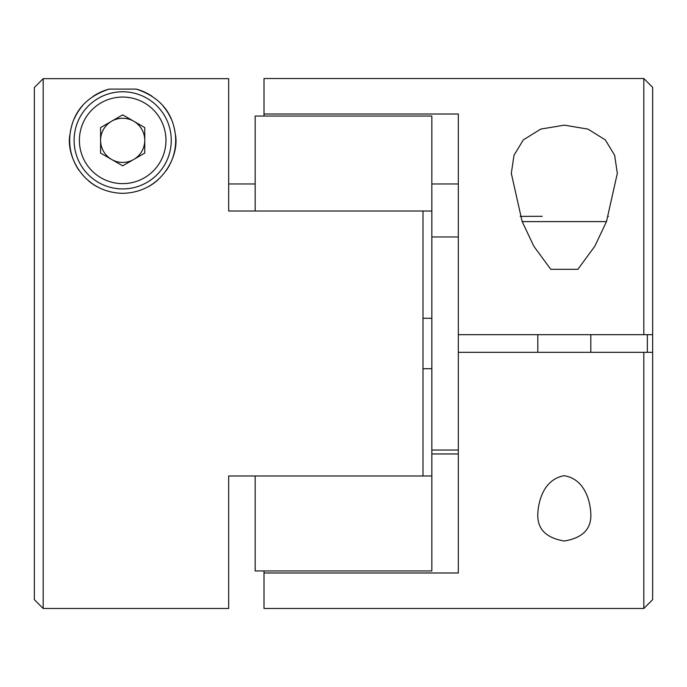 <?xml version="1.0" encoding="UTF-8"?>
<svg xmlns="http://www.w3.org/2000/svg" width="687" height="687" viewBox="0 0 687 687"><rect width="100%" height="100%" fill="white"/><g stroke="black" fill="none" stroke-linecap="round" stroke-linejoin="round"><path stroke-width="1.03" d="M43.187 78.661L228.677 78.661L228.677 211.003L422.994 211.003L422.994 475.997L228.677 475.997L228.677 608.484L43.187 608.484L43.187 78.661L34.35 87.498L43.187 78.661M109.113 89.112L136.249 89.112C159.41 96.824 172.428 111.852 175.322 134.205C179.814 154.249 162.922 192.472 122.526 193.339C82.311 192.248 65.566 154.249 70.048 134.102C72.985 111.775 86.012 96.781 109.113 89.112A52.993 52.993 0 0 0 93.363 96.197M34.35 87.498L34.35 599.657L43.187 608.484M255.169 211.003L255.169 116.06L431.831 116.06L431.831 570.94L255.169 570.94L255.169 475.997M431.831 368.713L422.994 368.713M431.831 475.997L422.994 475.997M647.352 352.337L647.352 334.663L652.65 334.663L652.65 87.343L643.813 78.516L643.813 334.663L652.65 334.663L652.65 352.337L643.813 352.337L643.813 608.484L652.65 599.657L652.65 352.337L458.323 352.337L458.323 572.984L264.006 572.984L264.006 570.94L255.169 570.94M431.831 211.003L422.994 211.003M431.831 318.287L422.994 318.287M264.006 116.06L264.006 114.016L458.323 114.016L458.323 334.663L647.352 334.663M264.006 572.984L264.006 608.484L643.813 608.484M643.813 78.516L264.006 78.516L264.006 114.016M564.319 541.013C582.782 537.921 591.619 528.801 590.82 513.636C590.193 500.419 584.457 478.968 564.164 475.696C544.078 479.303 538.445 500.488 537.827 513.636C537.036 528.81 545.864 537.938 564.319 541.013M577.887 269.304L594.787 246.281L606.492 221.575L617.321 173.373L614.642 155.262L605.307 139.882L587.978 129.113L564.396 125.163L540.729 129.087L523.331 139.882L513.996 155.296L511.317 173.364L522.129 221.497L533.842 246.255L550.751 269.304L577.887 269.304L550.751 269.304M458.323 453.961L431.831 453.961M458.323 352.337L458.323 334.663M542.241 216.311L520.179 216.379M82.208 106.124A52.993 52.993 0 0 0 74.273 118.757M72.135 124.399A52.993 52.993 0 0 0 79.168 170.599M88.76 181.067A52.993 52.993 0 0 0 96.876 186.641M121.668 193.33A52.993 52.993 0 0 0 122.526 193.339M148.298 186.735A52.993 52.993 0 0 0 158.173 179.693M166.125 170.694A52.993 52.993 0 0 0 175.322 134.205M171.123 118.842A52.993 52.993 0 0 0 163.205 106.193M152.016 96.214A52.993 52.993 0 0 0 136.249 89.112M171.261 140.346A48.579 48.579 0 0 0 98.387 98.275A48.579 48.579 0 0 0 98.387 182.416A48.579 48.579 0 0 0 171.261 140.346A48.579 48.579 0 0 0 98.387 98.275A48.579 48.579 0 0 0 98.387 182.416A48.579 48.579 0 0 0 171.261 140.346M144.759 153.089L144.759 127.593L122.681 114.849L100.594 127.593L100.594 153.089L122.681 165.842L144.759 153.089M144.759 140.346A22.078 22.078 0 0 0 111.638 121.221A22.078 22.078 0 0 0 111.638 159.47A22.078 22.078 0 0 0 144.759 140.346M606.475 221.609L522.172 221.609M165.962 140.346A43.281 43.281 0 0 0 101.041 102.861A43.281 43.281 0 0 0 101.041 177.83A43.281 43.281 0 0 0 165.962 140.346M228.677 183.97L255.169 183.97M458.323 183.97L431.831 183.97M458.323 236.963L431.831 236.963M458.323 450.037L431.831 450.037M511.326 173.364L511.326 174.155M608.459 216.379L607.6 216.311M537.827 334.663L537.827 352.337M590.82 334.663L590.82 352.337"/></g></svg>
